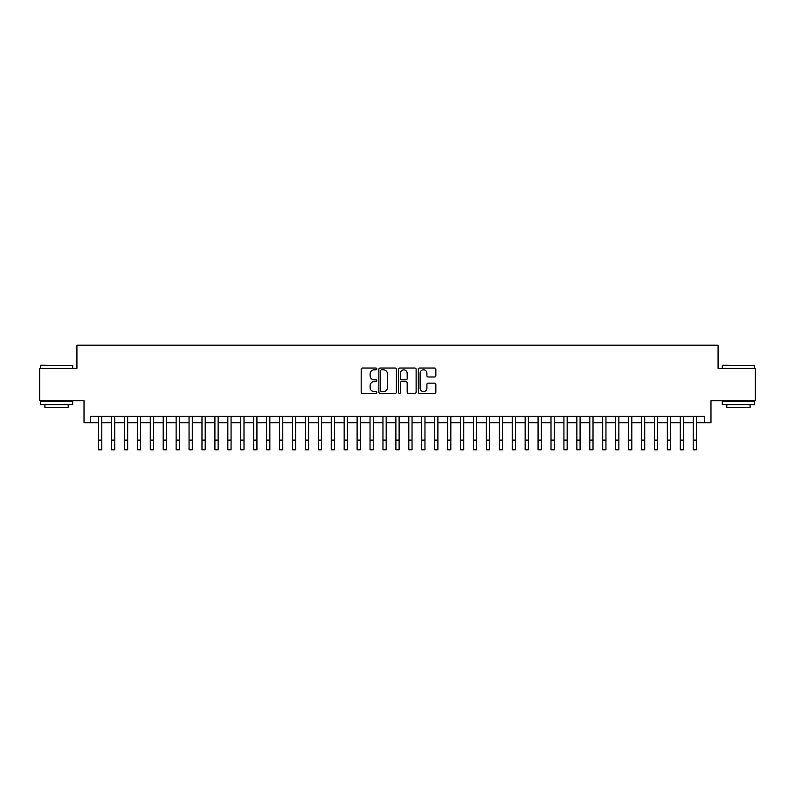 <?xml version="1.0" encoding="UTF-8"?>
<svg xmlns="http://www.w3.org/2000/svg" width="795" height="795" viewBox="0 0 795 795"><rect width="100%" height="100%" fill="white"/><g stroke="black" fill="none" stroke-linecap="round" stroke-linejoin="round"><path stroke-width="1.19" d="M376.82 368.93A0.884 0.884 0 0 0 375.926 368.035L362.45 368.035A1.272 1.272 0 0 0 361.178 369.307L361.178 392.144A1.272 1.272 0 0 0 362.45 393.416L375.926 393.416A0.884 0.884 0 0 0 376.82 392.531A0.884 0.884 0 0 0 375.926 391.637L374.187 391.637A4.064 4.064 0 0 1 370.122 387.582L370.122 385.674A4.064 4.064 0 0 1 374.187 381.62L375.926 381.62A0.884 0.884 0 0 0 376.82 380.726A0.884 0.884 0 0 0 375.926 379.841L374.187 379.841A4.064 4.064 0 0 1 370.122 375.777L370.122 373.879A4.064 4.064 0 0 1 374.187 369.814L375.926 369.814A0.884 0.884 0 0 0 376.82 368.93M434.587 376.989A1.272 1.272 0 0 0 435.849 375.717L435.849 369.307A1.272 1.272 0 0 0 434.587 368.035L419.611 368.035A1.272 1.272 0 0 0 418.339 369.307L418.339 392.144A1.272 1.272 0 0 0 419.611 393.416L434.587 393.416A1.272 1.272 0 0 0 435.849 392.144L435.849 384.402A1.272 1.272 0 0 0 434.587 383.14L428.177 383.14A1.272 1.272 0 0 0 426.905 384.402L426.905 388.248A3.399 3.399 0 0 1 423.516 391.637A3.399 3.399 0 0 1 420.118 388.248L420.118 373.213A3.399 3.399 0 0 1 423.516 369.814A3.399 3.399 0 0 1 426.905 373.213L426.905 375.717A1.272 1.272 0 0 0 428.177 376.989L434.587 376.989M90.491 422.741L90.491 416.272L704.509 416.272L704.509 422.741L710.978 422.741L710.978 400.76L755.25 400.76L755.25 368.443L718.084 368.443L718.084 345.179L76.916 345.179L76.916 368.443L39.75 368.443L39.75 400.76L84.022 400.76L84.022 422.741L98.57 422.741M396.387 369.307A1.272 1.272 0 0 0 395.125 368.035L380.149 368.035A1.272 1.272 0 0 0 378.877 369.307L378.877 392.144A1.272 1.272 0 0 0 380.149 393.416L395.125 393.416A1.272 1.272 0 0 0 396.387 392.144L396.387 369.307M399.875 368.035L414.851 368.035A1.272 1.272 0 0 1 416.123 369.307L416.123 392.144A1.272 1.272 0 0 1 414.851 393.416L408.441 393.416A1.272 1.272 0 0 1 407.179 392.144L407.179 382.882A1.272 1.272 0 0 0 405.907 381.62L401.654 381.62A1.272 1.272 0 0 0 400.382 382.882L400.382 392.531A0.884 0.884 0 0 1 399.497 393.416A0.884 0.884 0 0 1 398.613 392.531L398.613 369.307A1.272 1.272 0 0 1 399.875 368.035M101.8 422.741L111.499 422.741M114.728 422.741L124.418 422.741M127.657 422.741L137.346 422.741M140.576 422.741L150.275 422.741M153.505 422.741L163.204 422.741M166.433 422.741L176.132 422.741M179.362 422.741L189.051 422.741M192.291 422.741L201.98 422.741M205.209 422.741L214.908 422.741M218.138 422.741L227.837 422.741M231.067 422.741L240.766 422.741M243.995 422.741L253.685 422.741M256.924 422.741L266.613 422.741M269.843 422.741L279.542 422.741M282.772 422.741L292.471 422.741M295.7 422.741L305.399 422.741M308.629 422.741L318.328 422.741M321.558 422.741L331.247 422.741M334.486 422.741L344.175 422.741M347.405 422.741L357.104 422.741M360.334 422.741L370.033 422.741M373.262 422.741L382.961 422.741M386.191 422.741L395.88 422.741M399.12 422.741L408.809 422.741M412.039 422.741L421.738 422.741M424.967 422.741L434.666 422.741M437.896 422.741L447.595 422.741M450.825 422.741L460.514 422.741M463.753 422.741L473.442 422.741M476.672 422.741L486.371 422.741M489.601 422.741L499.3 422.741M502.529 422.741L512.228 422.741M515.458 422.741L525.157 422.741M528.387 422.741L538.076 422.741M541.316 422.741L551.005 422.741M554.234 422.741L563.933 422.741M567.163 422.741L576.862 422.741M580.092 422.741L589.791 422.741M593.02 422.741L602.709 422.741M605.949 422.741L615.638 422.741M618.868 422.741L628.567 422.741M631.796 422.741L641.495 422.741M644.725 422.741L654.424 422.741M657.654 422.741L667.343 422.741M670.582 422.741L680.272 422.741M683.501 422.741L693.2 422.741M696.43 422.741L704.509 422.741M381.54 369.814A0.884 0.884 0 0 0 380.656 370.699L380.656 390.752A0.884 0.884 0 0 0 381.54 391.637L383.389 391.637A4.064 4.064 0 0 0 387.443 387.582L387.443 373.879A4.064 4.064 0 0 0 383.389 369.814L381.54 369.814M407.179 373.272A3.399 3.399 0 0 0 403.781 369.884A3.399 3.399 0 0 0 400.382 373.272L400.382 378.569A1.272 1.272 0 0 0 401.654 379.841L405.907 379.841A1.272 1.272 0 0 0 407.179 378.569L407.179 373.272M98.57 440.122L101.8 440.122L101.8 449.821L98.57 449.821L98.57 416.272M101.8 440.122L101.8 416.272M40.783 365.213L72.713 365.601L40.783 365.213M56.554 404.645L40.396 404.645L40.396 401.405L72.713 401.405L72.713 404.645L56.554 404.645M68.191 404.645L68.191 407.616L44.918 407.616L44.918 404.645M722.675 365.213L754.604 365.601L722.675 365.213M738.446 404.645L722.287 404.645L722.287 401.405L754.604 401.405L754.604 404.645L738.446 404.645M750.082 404.645L750.082 407.616L726.809 407.616L726.809 404.645M111.499 449.821L114.728 449.821L111.499 449.821L111.499 416.272M114.728 449.821L114.728 416.272M124.418 449.821L127.657 449.821L124.418 449.821L124.418 416.272M127.657 449.821L127.657 416.272M137.346 449.821L140.576 449.821L137.346 449.821L137.346 416.272M140.576 449.821L140.576 416.272M150.275 449.821L153.505 449.821L150.275 449.821L150.275 416.272M153.505 449.821L153.505 416.272M163.204 449.821L166.433 449.821L163.204 449.821L163.204 416.272M166.433 449.821L166.433 416.272M176.132 449.821L179.362 449.821L176.132 449.821L176.132 416.272M179.362 449.821L179.362 416.272M189.051 449.821L192.291 449.821L189.051 449.821L189.051 416.272M192.291 449.821L192.291 416.272M201.98 449.821L205.209 449.821L201.98 449.821L201.98 416.272M205.209 449.821L205.209 416.272M214.908 449.821L218.138 449.821L214.908 449.821L214.908 416.272M218.138 449.821L218.138 416.272M227.837 449.821L231.067 449.821L227.837 449.821L227.837 416.272M231.067 449.821L231.067 416.272M240.766 449.821L243.995 449.821L240.766 449.821L240.766 416.272M243.995 449.821L243.995 416.272M253.685 449.821L256.924 449.821L253.685 449.821L253.685 416.272M256.924 449.821L256.924 416.272M266.613 449.821L269.843 449.821L266.613 449.821L266.613 416.272M269.843 449.821L269.843 416.272M279.542 449.821L282.772 449.821L279.542 449.821L279.542 416.272M282.772 449.821L282.772 416.272M292.471 449.821L295.7 449.821L292.471 449.821L292.471 416.272M295.7 449.821L295.7 416.272M305.399 449.821L308.629 449.821L305.399 449.821L305.399 416.272M308.629 449.821L308.629 416.272M318.328 449.821L321.558 449.821L318.328 449.821L318.328 416.272M321.558 449.821L321.558 416.272M331.247 449.821L334.486 449.821L331.247 449.821L331.247 416.272M334.486 449.821L334.486 416.272M344.175 449.821L347.405 449.821L344.175 449.821L344.175 416.272M347.405 449.821L347.405 416.272M357.104 449.821L360.334 449.821L357.104 449.821L357.104 416.272M360.334 449.821L360.334 416.272M370.033 449.821L373.262 449.821L370.033 449.821L370.033 416.272M373.262 449.821L373.262 416.272M382.961 449.821L386.191 449.821L382.961 449.821L382.961 416.272M386.191 449.821L386.191 416.272M395.88 449.821L399.12 449.821L395.88 449.821L395.88 416.272M399.12 449.821L399.12 416.272M408.809 449.821L412.039 449.821L408.809 449.821L408.809 416.272M412.039 449.821L412.039 416.272M421.738 449.821L424.967 449.821L421.738 449.821L421.738 416.272M424.967 449.821L424.967 416.272M434.666 449.821L437.896 449.821L434.666 449.821L434.666 416.272M437.896 449.821L437.896 416.272M447.595 449.821L450.825 449.821L447.595 449.821L447.595 416.272M450.825 449.821L450.825 416.272M460.514 449.821L463.753 449.821L460.514 449.821L460.514 416.272M463.753 449.821L463.753 416.272M473.442 449.821L476.672 449.821L473.442 449.821L473.442 416.272M476.672 449.821L476.672 416.272M486.371 449.821L489.601 449.821L486.371 449.821L486.371 416.272M489.601 449.821L489.601 416.272M499.3 449.821L502.529 449.821L499.3 449.821L499.3 416.272M502.529 449.821L502.529 416.272M512.228 449.821L515.458 449.821L512.228 449.821L512.228 416.272M515.458 449.821L515.458 416.272M525.157 449.821L528.387 449.821L525.157 449.821L525.157 416.272M528.387 449.821L528.387 416.272M538.076 449.821L541.316 449.821L538.076 449.821L538.076 416.272M541.316 449.821L541.316 416.272M551.005 449.821L554.234 449.821L551.005 449.821L551.005 416.272M554.234 449.821L554.234 416.272M563.933 449.821L567.163 449.821L563.933 449.821L563.933 416.272M567.163 449.821L567.163 416.272M576.862 449.821L580.092 449.821L576.862 449.821L576.862 416.272M580.092 449.821L580.092 416.272M589.791 449.821L593.02 449.821L589.791 449.821L589.791 416.272M593.02 449.821L593.02 416.272M602.709 449.821L605.949 449.821L602.709 449.821L602.709 416.272M605.949 449.821L605.949 416.272M615.638 449.821L618.868 449.821L615.638 449.821L615.638 416.272M618.868 449.821L618.868 416.272M628.567 449.821L631.796 449.821L628.567 449.821L628.567 416.272M631.796 449.821L631.796 416.272M641.495 449.821L644.725 449.821L641.495 449.821L641.495 416.272M644.725 449.821L644.725 416.272M654.424 449.821L657.654 449.821L654.424 449.821L654.424 416.272M657.654 449.821L657.654 416.272M667.343 449.821L670.582 449.821L667.343 449.821L667.343 416.272M670.582 449.821L670.582 416.272M680.272 449.821L683.501 449.821L680.272 449.821L680.272 416.272M683.501 449.821L683.501 416.272M693.2 449.821L696.43 449.821L693.2 449.821L693.2 416.272M696.43 449.821L696.43 416.272M111.499 440.122L114.728 440.122M124.418 440.122L127.657 440.122M137.346 440.122L140.576 440.122M150.275 440.122L153.505 440.122M163.204 440.122L166.433 440.122M176.132 440.122L179.362 440.122M189.051 440.122L192.291 440.122M201.98 440.122L205.209 440.122M214.908 440.122L218.138 440.122M227.837 440.122L231.067 440.122M240.766 440.122L243.995 440.122M253.685 440.122L256.924 440.122M266.613 440.122L269.843 440.122M279.542 440.122L282.772 440.122M292.471 440.122L295.7 440.122M305.399 440.122L308.629 440.122M318.328 440.122L321.558 440.122M331.247 440.122L334.486 440.122M344.175 440.122L347.405 440.122M357.104 440.122L360.334 440.122M370.033 440.122L373.262 440.122M382.961 440.122L386.191 440.122M395.88 440.122L399.12 440.122M408.809 440.122L412.039 440.122M421.738 440.122L424.967 440.122M434.666 440.122L437.896 440.122M447.595 440.122L450.825 440.122M460.514 440.122L463.753 440.122M473.442 440.122L476.672 440.122M486.371 440.122L489.601 440.122M499.3 440.122L502.529 440.122M512.228 440.122L515.458 440.122M525.157 440.122L528.387 440.122M538.076 440.122L541.316 440.122M551.005 440.122L554.234 440.122M563.933 440.122L567.163 440.122M576.862 440.122L580.092 440.122M589.791 440.122L593.02 440.122M602.709 440.122L605.949 440.122M615.638 440.122L618.868 440.122M628.567 440.122L631.796 440.122M641.495 440.122L644.725 440.122M654.424 440.122L657.654 440.122M667.343 440.122L670.582 440.122M680.272 440.122L683.501 440.122M693.2 440.122L696.43 440.122M40.396 368.443L40.396 365.601M47.77 401.405L47.77 400.76M65.349 401.405L65.349 400.76M72.713 368.443L72.713 365.601M722.287 368.443L722.287 365.601M729.651 401.405L729.651 400.76M747.23 401.405L747.23 400.76M754.604 368.443L754.604 365.601"/></g></svg>
